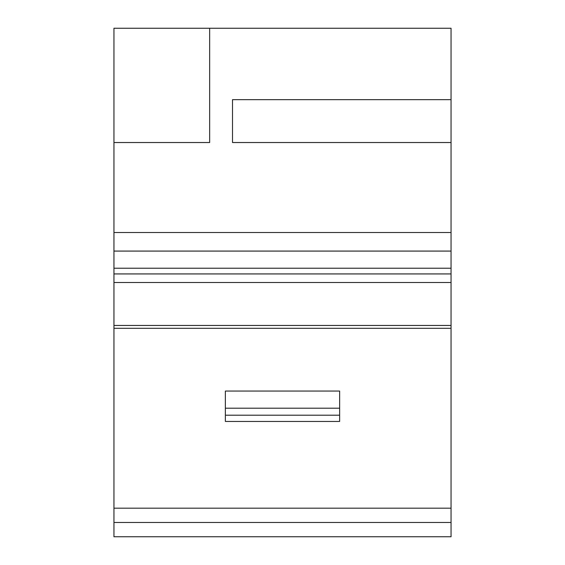 <?xml version="1.0" encoding="UTF-8"?>
<svg xmlns="http://www.w3.org/2000/svg" width="565" height="565" viewBox="0 0 565 565"><rect width="100%" height="100%" fill="white"/><g stroke="black" fill="none" stroke-linecap="round" stroke-linejoin="round"><path stroke-width="0.85" d="M113.953 282.5L113.953 325.454L451.047 325.454L451.047 282.5L113.953 282.5L113.953 251.079L451.047 251.079L451.047 28.25L113.953 28.25L113.953 142.521L209.65 142.521L209.65 28.25M451.047 251.079L451.047 282.5M451.047 325.454L451.047 328.307L113.953 328.307L113.953 508.182L451.047 508.182L451.047 328.307M451.047 522.47L451.047 536.75L113.953 536.75L113.953 522.47L451.047 522.47L451.047 508.182M451.047 99.666L232.505 99.666L232.505 142.521L451.047 142.521M451.047 232.505L113.953 232.505L113.953 142.521M232.505 142.521L232.505 99.666M225.364 408.198L225.364 391.058L339.636 391.058L339.636 408.198L225.364 408.198L225.364 421.441L339.636 421.441L339.636 415.204L225.364 415.204M113.953 522.47L113.953 508.182M113.953 328.307L113.953 325.454M113.953 251.079L113.953 232.505M339.636 415.204L339.636 408.198M113.953 273.933L451.047 273.933M451.047 268.22L113.953 268.22"/></g></svg>
